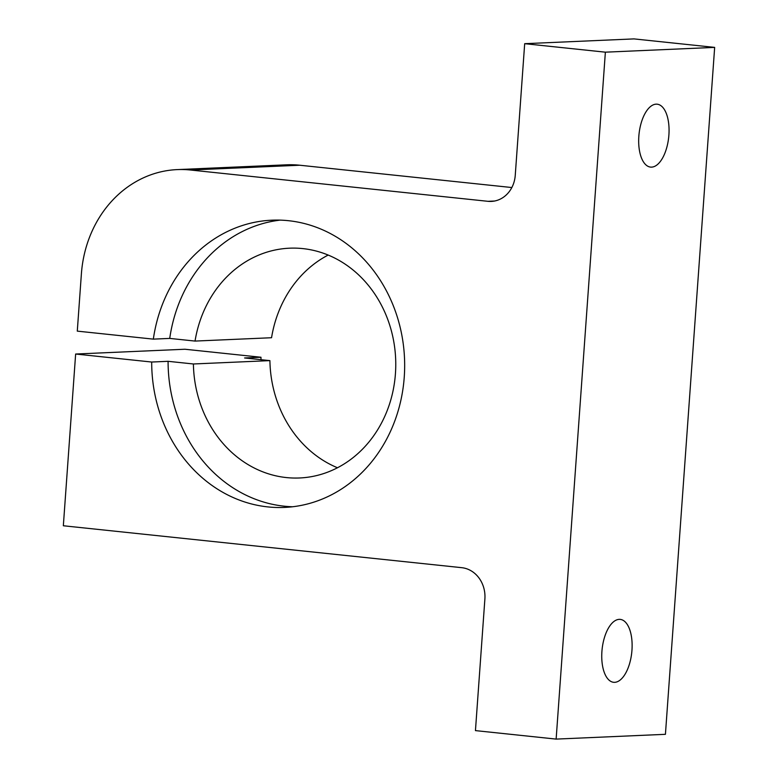 <?xml version="1.0" encoding="UTF-8"?>
<svg xmlns="http://www.w3.org/2000/svg" width="778" height="778" viewBox="0 0 778 778"><rect width="100%" height="100%" fill="white"/><g stroke="black" fill="none" stroke-linecap="round" stroke-linejoin="round"><path stroke-width="1.17" d="M260.98 357.248L244.593 357.968L269.908 360.622L193.401 363.978L168.087 361.313L151.691 362.033L75.641 354.029L184.94 349.244L260.98 357.248A143.755 126.454 87.5 0 0 261 359.689M605.372 52.175L714.661 47.39L633.982 38.9L524.683 43.685L605.372 52.175L556.134 739.1L475.446 730.61L484.889 598.953A28.747 25.295 87.5 0 0 461.724 567.677L63.339 525.763L75.641 354.029M280.109 220.125A143.755 126.454 -92.5 0 0 169.73 338.411L153.334 339.13L77.285 331.127L81.389 273.885A115.008 101.159 87.5 0 1 177.219 169.604L286.508 164.819A115.008 101.159 87.5 0 1 299.744 165.228L511.836 187.537M714.661 47.39L665.423 734.315L556.134 739.1M177.219 169.604A115.008 101.159 87.5 0 1 190.454 170.012L487.981 201.317A28.747 25.295 87.5 0 0 491.288 201.414A28.747 25.295 87.5 0 0 515.25 175.342L524.683 43.685M269.908 360.622A115.008 101.159 -92.5 0 0 337.477 467.753M328.17 255.067A115.008 101.159 -92.5 0 0 271.551 337.73L195.045 341.075A115.008 101.159 -92.5 0 1 289.542 248.192A115.008 101.159 -92.5 0 1 395.642 358.658A115.008 101.159 -92.5 0 1 299.598 477.974A115.008 101.159 -92.5 0 1 193.401 363.978M169.73 338.411L195.045 341.075M153.334 339.13A143.755 126.454 87.5 0 1 271.892 220.184A143.755 126.454 87.5 0 1 404.511 358.269A143.755 126.454 87.5 0 1 284.466 507.421A143.755 126.454 87.5 0 1 151.691 362.033M601.909 651.497A31.626 14.918 96 0 0 613.628 682.296A31.626 14.918 96 0 0 631.765 652.402A31.626 14.918 96 0 0 620.241 619.395A31.626 14.918 96 0 0 601.909 651.497M638.835 136.306A31.626 14.918 96 0 0 650.554 167.095A31.626 14.918 96 0 0 668.701 137.21A31.626 14.918 96 0 0 657.177 104.194A31.626 14.918 96 0 0 638.835 136.306M168.087 361.313A143.755 126.454 -92.5 0 0 292.645 506.76M494.575 201.025L487.981 201.317M299.744 165.228L190.454 170.012"/></g></svg>
